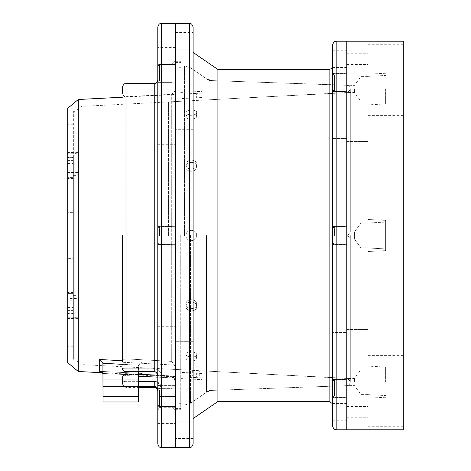 <?xml version="1.0" encoding="UTF-8"?>
<svg xmlns="http://www.w3.org/2000/svg" width="471" height="471" viewBox="0 0 471 471"><rect width="100%" height="100%" fill="white"/><g stroke="black" fill="none" stroke-linecap="round" stroke-linejoin="round"><path stroke-width="0.35" stroke-dasharray="2.35 1.77" d="M350.306 235.5L350.306 382.152L350.306 235.5M201.912 235.5L201.912 91.339L201.912 235.5M180.746 235.5L180.746 409.299L180.746 235.5M187.811 235.5L187.811 405.06L187.811 235.5M209.006 235.5L209.006 390.494L209.006 235.5M192.645 370.795L192.645 376.093L199.71 376.093L199.71 370.795L192.645 370.795L192.645 376.093L199.71 376.093L199.71 370.795L192.645 370.795M346.774 73.205L346.774 93.311L346.774 73.205M345.007 90.338L345.007 73.529L345.007 90.338M332.644 85.999L332.644 66.011C332.22 68.03 332.22 68.03 332.644 66.011L332.644 85.999L332.644 73.529L332.644 85.999L332.061 90.338L332.644 91.468L332.644 73.529L345.007 73.529L346.774 71.763L345.007 73.529L332.644 73.529M332.579 91.545L345.007 91.545L332.579 91.545L332.644 146.516C332.22 150.355 332.22 153.181 332.644 154.994L332.644 155.842L332.644 154.682L332.644 155.842L346.774 155.842L346.774 139.693L346.774 155.842L332.644 155.842M346.774 235.5L346.774 429.788L346.774 235.5M345.007 235.5L345.007 244.508L345.007 235.5M332.644 226.492L345.007 226.492L332.644 226.492L332.644 235.5L332.644 226.492L332.061 235.5L332.644 244.508L332.644 235.5L332.644 426.255M346.774 397.795L346.774 377.689L346.774 397.795M345.007 380.662L345.007 397.471L345.007 380.662M332.644 385.001L332.644 412.125L332.644 385.001L332.061 380.662L332.579 379.455L345.007 379.455L346.774 377.689L345.007 379.455L332.579 379.455M332.644 316.006L332.644 240.975L332.644 316.006C332.22 317.825 332.22 320.651 332.644 324.484L332.644 316.318L332.644 332.467L346.774 332.467L346.774 315.158L346.774 332.467L346.774 331.307L346.774 332.467L332.644 332.467M346.774 58.875L346.774 67.53L346.774 58.875M346.774 412.125L346.774 403.47L346.774 412.125M175.447 235.5L175.447 23.55L175.447 409.299L175.447 62.407L175.447 366.391L171.721 361.387L126.175 358.89L171.721 361.387L171.721 94.312L171.721 361.387L174.193 365.072L125.992 362.429A3.532 0.4 180 0 1 122.46 362.028L122.46 235.5L122.46 362.028A3.532 3.138 0 0 1 125.992 358.89A3.532 3.138 0 0 0 122.46 362.028A3.532 0.4 180 0 0 125.992 362.429L174.193 365.072L175.447 366.391L175.447 235.5L175.447 447.45L175.447 235.5M175.447 405.29L175.447 388.81L175.447 405.29M159.551 389.994L159.551 406.473L159.551 389.994M159.551 235.5L159.551 226.669L159.551 235.5M175.447 65.71L175.447 82.189L175.447 65.71M159.551 81.006L159.551 64.527L159.551 81.006M175.447 340.139L175.447 323.989L175.447 340.139M193.11 325.149L193.11 341.298L193.11 325.149M175.447 145.851L175.447 129.702L175.447 145.851M193.11 130.861L193.11 147.011L193.11 130.861M175.447 41.212L175.447 49.867L175.447 41.212M175.447 32.558L193.11 32.558L193.11 41.212M175.447 429.788L175.447 421.133L175.447 429.788M193.11 429.788L193.11 421.133L193.11 429.788M157.785 403.759L157.785 390.577L157.785 403.759M157.785 226.492L171.915 226.492L171.915 244.508L171.915 226.492L171.915 244.508L171.915 226.492L157.785 226.492L157.785 443.918M157.785 67.241L157.785 80.423L157.785 67.241M332.644 230.025L332.644 154.994M332.644 154.682L332.644 146.516M217.902 401.527L217.902 69.472M193.11 323.989L175.447 323.989L193.11 323.989L193.11 341.298L193.11 340.139L193.11 341.298L175.447 341.298L193.11 341.298M193.11 418.566L193.11 443.918M346.774 154.682L346.774 138.533L346.774 154.682M193.11 145.851L193.11 129.702L193.11 145.851M193.11 129.702L175.447 129.702L193.11 129.702L193.11 147.011L175.447 147.011L193.11 147.011M332.644 396.264L332.644 324.484M332.644 44.745L332.644 240.975M332.644 412.125L332.644 420.78L332.644 412.125M332.644 58.875L332.644 50.22L332.644 58.875M403.294 429.788L403.294 41.212M367.969 235.5L367.969 44.745L367.969 235.5L367.969 223.013L385.631 222.088L385.631 248.912L385.631 222.088L385.631 248.912L385.631 222.088L367.969 223.013L367.969 247.987L385.631 248.912L367.969 247.987L367.969 223.136L367.969 426.255L367.969 235.5M385.631 250.59L385.631 220.41L367.969 219.48L367.969 251.52L367.969 219.48L367.969 251.52L367.969 219.48L385.631 220.41L385.631 250.59L367.969 251.52L385.631 250.59L385.631 220.41L385.631 250.59M367.969 101.336L367.969 88.848L367.969 101.336M385.631 88.848C385.631 106.075 385.631 106.075 385.631 88.848L385.631 103.944L385.631 88.848M367.969 88.848L367.969 104.868L367.969 88.848M354.416 235.5L354.416 231.968L360.904 223.136L367.969 223.136L367.969 247.864L367.969 223.136L360.904 223.136L360.904 247.864L360.904 223.136L360.904 247.864L367.969 247.864L360.904 247.864L360.904 223.136L354.416 231.968L354.416 239.032L360.904 247.864L354.416 239.032L354.416 235.5M360.904 88.972L360.904 101.336L360.904 88.972M354.416 88.972L354.416 92.504L354.416 88.972M367.969 369.664L367.969 382.152L367.969 369.664M385.631 382.152C385.631 364.925 385.631 364.925 385.631 382.152L385.631 367.056L385.631 382.152M367.969 382.152L367.969 366.132L367.969 382.152M360.904 382.028L360.904 369.664L360.904 382.028M354.416 382.028L354.416 378.496L354.416 382.028M332.644 88.654L332.644 75.472L332.644 88.654M334.41 74.889L334.41 91.368L334.41 74.889M346.774 90.185L346.774 73.706L346.774 90.185M332.644 235.5L332.644 228.435L332.644 235.5M334.41 235.5L334.41 226.669L334.41 235.5M332.644 382.346L332.644 395.528L332.644 382.346M334.41 396.111L334.41 379.632L334.41 396.111M346.774 380.815L346.774 397.294L346.774 380.815M367.969 328.705L367.969 318.16L367.969 328.705M346.774 318.92L346.774 329.464L346.774 318.92M367.969 152.08L367.969 141.536L367.969 152.08M346.774 142.295L346.774 152.84L346.774 142.295M367.969 58.875L367.969 64.527L367.969 58.875M367.969 412.125L367.969 406.473L367.969 412.125M164.85 235.5L164.85 365.372L164.85 235.5M168.577 235.5L168.577 101.907L168.577 235.5M350.306 231.973L350.306 89.19L347.881 92.504L350.306 89.19L350.306 231.973L347.692 235.5L350.306 231.968L350.306 88.895L350.306 231.973L354.416 231.968L350.306 231.968M350.306 88.895C349.765 86.676 348.893 85.528 347.692 85.439C348.893 85.528 349.77 86.682 350.306 88.895C349.765 86.676 348.893 85.528 347.692 85.439C348.893 85.528 349.77 86.682 350.306 88.895L350.306 88.895M350.306 381.81L347.881 378.496L350.306 382.028L350.306 239.027L347.692 235.5L350.306 239.032L350.306 381.81M367.969 318.92L367.969 329.464L367.969 318.92M367.969 142.295L367.969 141.536L367.969 142.295M367.969 223.013L367.969 247.987L367.969 223.013M367.969 88.972L367.969 76.608L367.969 88.972M350.306 382.105L350.306 382.105C349.765 384.324 348.893 385.472 347.692 385.561C348.893 385.472 349.77 384.318 350.306 382.105C349.765 384.324 348.893 385.472 347.692 385.561C348.893 385.472 349.77 384.318 350.306 382.105M367.969 382.028L367.969 394.392L367.969 382.028M346.774 328.705L346.774 329.464L346.774 328.705M346.774 152.08L346.774 141.536L346.774 152.08M403.294 235.5L403.294 426.255L403.294 235.5M122.46 360.739L99.681 359.508L102.908 363.282L138.586 365.219L138.356 371.925M102.908 363.282L103.031 401.969M138.356 401.969L138.356 366.52L138.356 401.969L138.356 366.52L138.586 365.219L141.889 361.869L138.586 365.219L122.46 364.342M178.98 235.5L178.98 65.94L178.98 235.5M74.771 316.936L73.358 316.936L73.358 359.361L74.771 359.361L74.771 316.936L76.608 317.943L67.706 317.943L67.706 318.378L67.706 296.1L76.608 296.1L78.469 297.648L78.739 298.52L67.706 298.52L67.706 124.226L67.706 170.82L73.358 170.82L73.358 177.596L67.706 177.596L67.706 170.82M76.608 174.9L78.469 173.352L78.739 172.48L67.706 172.48L67.706 174.9L76.608 174.9L74.771 175.642L74.771 359.361L81.018 364.566L81.018 106.434L81.018 364.566L180.746 369.723M73.358 275.076L67.706 275.076L67.706 293.404L73.358 293.404L73.358 272.844L67.706 273.068L67.706 257.902L73.358 257.902L73.358 235.5L73.358 359.361M186.045 112.893L186.045 116.72C185.727 120.252 196.972 119.746 196.643 116.249C196.978 119.746 185.721 120.252 186.045 116.72C185.727 113.411 196.966 112.91 196.643 116.249C196.966 112.916 185.733 113.411 186.045 116.72L186.045 112.893C185.721 116.419 196.972 115.913 196.643 112.416L196.643 116.249L196.643 112.416C196.972 115.913 185.727 116.419 186.045 112.893C185.721 109.584 196.972 109.078 196.643 112.416C196.972 109.078 185.727 109.578 186.045 112.893M186.045 164.715L186.045 166.922C185.733 172.922 196.972 172.61 196.643 166.652C196.972 172.616 185.727 172.91 186.045 166.922C185.727 161.064 196.972 160.782 196.643 166.652C196.966 160.776 185.727 161.064 186.045 166.922L186.045 164.715C185.721 158.851 196.972 158.568 196.643 164.438L196.643 166.652L196.643 164.438C196.972 170.402 185.727 170.702 186.045 164.715C185.721 170.696 196.972 170.402 196.643 164.438C196.972 158.568 185.727 158.851 186.045 164.715M180.746 94.2L196.643 93.376L186.045 93.923L186.045 98.345L196.643 97.797L180.746 98.622M201.912 93.105L196.643 93.376L196.643 97.797L201.912 97.526M186.045 235.5C185.733 228.653 196.96 228.665 196.643 235.5C196.96 228.659 185.733 228.659 186.045 235.5C185.721 242.341 196.972 242.335 196.643 235.5C196.972 242.335 185.727 242.341 186.045 235.5C185.721 228.659 196.972 228.665 196.643 235.5C196.972 228.665 185.727 228.659 186.045 235.5C185.721 242.33 196.966 242.341 196.643 235.5C196.972 242.324 185.727 242.347 186.045 235.5M78.304 371.501L78.304 99.499M67.706 362.67L67.706 317.754L78.739 317.754L78.003 318.378L76.608 317.943M76.608 296.1L74.771 295.358L74.771 111.639L74.771 154.064L76.608 153.057L67.706 153.057L67.706 152.622L67.706 153.246L78.739 153.246L78.003 152.622L76.608 153.057M78.739 153.246L78.739 172.48M186.045 358.107C185.721 361.416 196.972 361.922 196.643 358.584C196.972 355.087 185.727 354.581 186.045 358.107C185.721 354.581 196.972 355.087 196.643 358.584C196.972 361.922 185.727 361.422 186.045 358.107L186.045 354.28C185.727 350.748 196.972 351.254 196.643 354.751C196.978 351.254 185.721 350.748 186.045 354.28C185.727 357.589 196.966 358.09 196.643 354.751C196.966 358.084 185.733 357.589 186.045 354.28L186.045 358.107M180.746 376.8L196.643 377.624L186.045 377.077L186.045 372.655L196.643 373.203L180.746 372.378M186.045 306.285C185.721 300.304 196.972 300.598 196.643 306.562C196.972 312.432 185.727 312.149 186.045 306.285C185.721 312.149 196.972 312.432 196.643 306.562C196.972 300.598 185.727 300.298 186.045 306.285L186.045 304.078C185.733 298.078 196.972 298.39 196.643 304.348C196.972 298.384 185.727 298.09 186.045 304.078C185.727 309.936 196.972 310.218 196.643 304.348C196.966 310.224 185.727 309.936 186.045 304.078L186.045 306.285M196.643 358.584L196.643 354.751L196.643 358.584M196.643 306.562L196.643 304.348L196.643 306.562M201.912 377.895L196.643 377.624L196.643 373.203L201.912 373.474M67.706 163.561L73.358 163.561L73.358 160.434L67.706 160.434M73.358 177.596L73.358 198.156L67.706 197.932L67.706 213.098L73.358 213.098L73.358 318.437L67.706 318.437L67.706 346.774L67.706 300.18L73.358 300.18L73.358 293.404M67.706 307.439L73.358 307.439L73.358 310.566L67.706 310.566M67.706 293.404L67.706 300.18M67.706 257.902L67.706 108.33M138.356 376.37L138.586 375.199L102.908 373.456L99.681 371.366L142.071 373.438L142.071 361.799L142.071 371.925M141.07 373.391L100.623 371.413M67.706 213.098L67.706 318.437M73.358 313.633L67.706 313.633M67.706 275.076L67.706 272.844L73.358 273.05L73.358 258.638L67.706 258.638M73.358 318.437L73.358 310.566M74.771 175.642L73.358 175.642L73.358 235.5L73.358 157.367L67.706 157.367M73.358 258.638L73.358 257.902M73.358 307.439L73.358 300.18M73.358 310.825L67.706 310.825L67.706 313.297L73.358 313.297L73.358 111.639L73.358 154.064L74.771 154.064M67.706 310.825L67.706 293.356L73.358 293.356M73.358 292.685L67.706 292.467L67.706 293.356M73.358 195.924L67.706 195.924L67.706 198.156L73.358 197.95L73.358 212.362L67.706 212.362M73.358 157.367L73.358 160.434M73.358 152.563L67.706 152.563M73.358 212.362L73.358 213.098M67.706 195.924L67.706 177.596M73.358 163.561L73.358 170.82M73.358 160.175L67.706 160.175L67.706 157.703L73.358 157.703L73.358 175.642M67.706 160.175L67.706 177.644L73.358 177.644M73.358 178.315L67.706 178.533L67.706 177.644M67.706 292.685L67.706 296.1M67.706 313.297L67.706 317.943M67.706 178.315L67.706 174.9M67.706 157.703L67.706 153.057M78.739 317.754L78.739 298.52M73.358 313.297L73.358 316.936M74.771 295.358L73.358 295.358M73.358 157.703L73.358 154.064M138.356 387.839L138.356 396.494L138.356 387.839M103.031 387.839L103.031 396.494L103.031 387.839M141.889 373.409L138.586 375.199L102.908 373.456M138.362 376.199L125.992 375.587A3.532 1.578 0 0 0 122.46 377.159L122.46 383.865L122.46 377.159A3.532 3.515 180 0 1 125.992 373.644A3.532 3.515 180 0 0 122.46 377.159A3.532 1.578 0 0 1 125.992 375.587L125.992 381.316L138.356 381.316M122.46 87.135L122.46 93.14C124.138 97.968 124.945 95.996 125.992 96.673L126.175 358.89L126.175 96.667L171.721 94.312L175.447 90.585M138.356 386.403L125.992 386.403L125.992 375.587L174.193 377.966L171.721 375.905L126.175 373.65L171.721 375.905L171.721 376.688L171.721 375.905L175.447 379.155L175.447 407.268L175.447 366.391L175.447 407.268L175.447 396.5L161.317 396.5L161.317 407.268L161.317 387.839L161.317 407.268C160.27 407.945 159.463 405.973 157.785 410.8L157.785 385.249L157.785 410.8L157.785 389.599L157.785 406.65L157.785 389.841L157.785 406.65L157.785 405.443L157.785 406.65L171.915 406.65L171.915 389.841L171.915 406.65L171.915 405.443L171.915 406.65L175.447 410.182L175.447 386.779L175.447 410.182L171.915 406.65L157.785 406.65M175.447 84.221L175.447 60.818L175.447 84.221M171.915 65.557L171.915 82.366L171.915 65.557M157.785 65.557L157.785 82.366L157.785 65.557M175.447 386.779L175.447 408.498L175.447 386.779M171.915 405.443L171.915 388.634L171.915 405.443M157.785 405.443L157.785 388.634L157.785 405.443M175.447 338.149L175.447 326.285L175.447 338.149M157.785 327.139L157.785 339.002L157.785 338.149L157.785 339.002L175.447 339.002L175.447 327.139L175.447 339.002L157.785 339.002M175.447 143.861L175.447 131.998L175.447 143.861M157.785 131.998L175.447 131.998L175.447 132.851L175.447 131.998L157.785 131.998L157.785 143.861M175.447 47.571L157.785 47.571L157.785 34.854L175.447 34.854M157.785 429.788L157.785 423.429L157.785 436.146L175.447 436.146M157.785 27.082L157.785 235.5L157.785 80.07L157.785 82.366L171.915 82.366L175.447 85.899L171.915 82.366L157.785 82.366M122.46 235.5L122.46 362.028M154.252 381.316L154.252 386.403C156.549 386.726 157.726 387.792 157.785 389.599A3.532 1.578 0 0 1 161.317 388.027C160.982 384.036 158.627 381.804 154.252 381.316L125.992 381.316L125.992 387.397L125.992 386.403L154.252 386.403L154.252 387.397M139.18 374.274L126.169 373.633L125.992 375.587L126.175 373.65A3.532 3.515 180 0 0 125.992 373.644A3.532 3.515 180 0 1 126.175 373.65L126.175 374.333L126.169 373.633L157.738 375.193M157.785 410.8C159.463 405.973 160.27 407.945 161.317 407.268L175.447 407.268L161.317 407.268L161.317 396.5L175.447 396.5L175.447 379.155L175.447 380.415L175.447 379.155L174.193 377.966L157.785 377.159M157.785 385.249A3.532 0.4 180 0 0 161.317 385.649L161.317 387.839L161.317 385.649A3.532 0.4 180 0 1 157.785 385.249L157.785 375.84C157.726 373.432 156.549 372.008 154.252 371.56L125.992 371.56L125.992 83.603M161.317 376.235C160.982 371.807 158.627 369.329 154.252 368.793C158.639 369.335 160.994 371.819 161.317 376.235A3.532 0.4 180 0 1 157.785 375.84A3.532 0.4 180 0 0 161.317 376.235L161.317 385.649L161.317 376.235M157.785 382.222L161.317 388.027A3.532 1.578 -0 0 0 157.785 389.599M346.956 235.5L346.956 378.325L346.956 235.5M346.897 235.5L346.897 385.678L346.897 235.5M206.463 235.5L206.463 392.243L206.463 235.5M212.091 235.5L212.091 390.388L212.091 235.5M190.525 235.5L190.525 403.194L190.525 235.5M184.52 235.5L184.52 65.94L184.52 235.5M189.577 23.55L189.577 447.45M336.176 429.788L336.176 41.212M329.111 69.472L329.111 401.527M138.356 386.244L103.031 386.244M99.681 359.508L99.681 371.366M138.356 394.139L103.031 394.139L138.356 394.139M161.317 447.45L161.317 23.55M154.252 83.603L154.252 371.925L154.252 368.793L125.992 368.793L125.992 362.429L125.992 368.793L154.252 368.793L154.252 371.925C156.46 372.055 157.638 373.356 157.785 375.84M125.992 371.56A3.532 3.162 0 0 1 122.46 368.393A3.532 0.4 180 0 0 125.992 368.793A3.532 0.4 180 0 1 122.46 368.393A3.532 3.532 0 0 0 125.992 371.925L125.992 371.56M125.992 386.403A3.532 3.509 180 0 1 122.46 382.894A3.532 3.509 180 0 0 125.992 386.403M175.447 385.649L161.317 385.649L175.447 385.649M161.317 388.027L161.317 396.5L161.317 388.027M126.175 358.89L125.992 362.429L126.175 358.89M157.785 398.077A3.532 1.578 0 0 1 161.317 396.5A3.532 1.578 -0 0 0 157.785 398.077M122.46 382.894A3.532 1.578 0 0 1 125.992 381.316A3.532 1.578 0 0 0 122.46 382.894M201.912 370.818L346.956 378.325C348.14 379.39 348.193 376.488 350.306 381.851M367.969 394.392L360.904 394.392L354.416 385.561L346.897 385.678C347.934 384.984 348.711 386.874 350.306 382.152M180.746 92.434L201.912 91.339M180.746 405.06L187.811 405.06L209.006 390.494L346.897 385.678L212.091 390.388L206.463 392.243L190.525 403.194L184.52 405.06L178.98 405.06M201.912 100.182L346.956 92.675C348.14 91.609 348.193 94.512 350.306 89.149M367.969 76.608L360.904 76.608L354.416 85.439L209.006 80.506L187.811 65.94L180.746 65.94L184.52 65.94L190.525 67.806L206.463 78.757L212.091 80.612L346.897 85.322C347.934 86.016 348.711 84.126 350.306 88.848M180.746 378.566L201.912 379.661M345.007 91.545L346.774 93.311L345.007 91.545M345.007 244.508L346.774 246.274L345.007 244.508L332.644 244.508L345.007 244.508M345.007 397.471L346.774 399.237L345.007 397.471L332.644 397.471L345.007 397.471M332.644 315.158L346.774 315.158L332.644 315.158M332.267 67.53L346.774 67.53M345.007 226.492L346.774 224.726L345.007 226.492M332.267 403.47L346.774 403.47M175.447 61.701L180.746 61.701M175.447 406.473L159.551 406.473L157.785 404.707L159.551 406.473L175.447 406.473M175.447 388.81L159.551 388.81L157.785 390.577L159.551 388.81L175.447 388.81M175.447 226.669L159.551 226.669L157.785 228.435L159.551 226.669L175.447 226.669M175.447 64.527L159.551 64.527L157.785 66.293L159.551 64.527L175.447 64.527M175.447 82.189L159.551 82.189L157.785 80.423L159.551 82.189L175.447 82.189M193.11 49.867L175.447 49.867M175.447 244.331L159.551 244.331L157.785 242.565L159.551 244.331L175.447 244.331M193.11 421.133L175.447 421.133M193.11 438.442L175.447 438.442M175.447 409.299L180.746 409.299M332.644 420.78L346.774 420.78M332.644 138.533L346.774 138.533L332.644 138.533M332.644 50.22L346.774 50.22M403.294 355.605L367.969 355.605M403.294 44.745L367.969 44.745M385.631 103.944L367.969 104.868M164.85 105.628L168.577 101.907L347.881 92.504L354.416 92.504L360.904 101.336M385.631 367.056L367.969 366.132M164.85 365.372L168.577 369.093L347.881 378.496L354.416 378.496L360.904 369.664M332.644 89.602L334.41 91.368L346.774 91.368L334.41 91.368L332.644 89.602M332.644 75.472L334.41 73.706L346.774 73.706L334.41 73.706L332.644 75.472M332.644 228.435L334.41 226.669L346.774 226.669L334.41 226.669L332.644 228.435M332.644 381.398L334.41 379.632L346.774 379.632L334.41 379.632L332.644 381.398M332.644 395.528L334.41 397.294L346.774 397.294L334.41 397.294L332.644 395.528M346.774 318.16L367.969 318.16L346.774 318.16M346.774 152.84L367.969 152.84L346.774 152.84M346.774 64.527L367.969 64.527M332.644 242.565L334.41 244.331L346.774 244.331L334.41 244.331L332.644 242.565M346.774 406.473L367.969 406.473M164.85 118.927L403.294 118.927M350.306 239.032L354.416 239.032L350.306 239.032M164.85 352.072L403.294 352.072M346.774 417.777L367.969 417.777M346.774 329.464L367.969 329.464L346.774 329.464M346.774 141.536L367.969 141.536L346.774 141.536M346.774 53.223L367.969 53.223M385.631 397.241L367.969 398.166M367.969 394.633L385.631 395.558M385.631 73.759L367.969 72.834M367.969 76.367L385.631 75.442M403.294 426.255L367.969 426.255M403.294 115.395L367.969 115.395M138.356 379.184L103.031 379.184L138.356 379.184M178.98 403.294L180.746 403.294M178.98 65.94L180.746 65.94M175.447 408.592L180.746 408.592M73.358 111.639L74.771 111.639L81.018 106.434L180.746 101.277M102.607 372.761L175.447 376.523M122.46 97.214L175.447 94.477M73.358 346.774L67.706 346.774M73.358 272.844L67.706 272.844M73.358 292.467L67.706 292.467M73.358 124.226L67.706 124.226M73.358 198.156L67.706 198.156M73.358 178.533L67.706 178.533M78.003 318.378L67.706 318.378M78.003 152.622L67.706 152.622M175.447 62.407L180.746 62.407M178.98 67.706L180.746 67.706M138.356 396.494L103.031 396.494L138.356 396.494M141.571 373.379L100.158 371.36L141.571 373.379M175.447 380.415L171.721 376.688L125.992 374.327C124.945 375.004 124.138 373.032 122.46 377.86M171.915 64.35L175.447 60.818L171.915 64.35L157.785 64.35L171.915 64.35M171.915 244.508L175.447 248.04L171.915 244.508L157.785 244.508L171.915 244.508M171.915 388.634L175.447 385.101L171.915 388.634L157.785 388.634L171.915 388.634M157.785 326.285L175.447 326.285L157.785 326.285M157.785 144.715L175.447 144.715L157.785 144.715M171.915 226.492L175.447 222.96L171.915 226.492M157.785 423.429L175.447 423.429M122.46 383.865C124.126 388.681 124.933 386.72 125.992 387.397L138.356 387.397M126.169 373.633A3.532 3.532 0 0 0 122.46 377.159A3.532 3.532 0 0 1 126.169 373.633M125.992 371.925L154.252 371.925"/><path stroke-width="0.71" d="M332.644 73.529L332.579 91.545M332.644 154.682L332.644 91.468L332.061 90.338L332.644 85.999M332.644 385.001L332.061 380.662L332.644 379.532L332.644 396.264M332.579 379.455L332.644 332.467M332.644 324.484C332.22 320.645 332.22 317.819 332.644 316.006M332.644 154.994C332.22 153.175 332.22 150.349 332.644 146.516M332.644 66.011C332.22 68.03 332.22 68.03 332.644 66.011M332.644 240.975L332.061 235.5L332.644 230.025M332.644 404.989C332.22 402.97 332.22 402.97 332.644 404.989C332.22 402.97 332.22 402.97 332.644 404.989M193.11 41.212L193.11 129.702M161.317 23.55C160.258 24.227 159.451 22.267 157.785 27.082L157.785 443.918C159.451 448.733 160.258 446.773 161.317 447.45L161.317 23.55L175.447 23.55L175.447 447.45L189.577 447.45L189.577 23.55C190.596 24.227 191.397 22.225 193.11 27.082L193.11 323.989M346.774 429.788L346.774 41.212L403.294 41.212L403.294 429.788L346.774 429.788L346.774 41.212L336.176 41.212L336.176 429.788L346.774 429.788M336.176 429.788C335.099 428.951 334.645 431.442 332.644 426.255L332.644 44.745C334.645 39.558 335.099 42.049 336.176 41.212M332.644 155.842L332.644 226.492M193.11 52.434L217.902 69.472L217.902 401.527L329.111 401.527L329.111 69.472C331.525 68.613 332.573 67.965 332.267 67.53M193.11 341.298L193.11 418.566L217.902 401.527M193.11 147.011L193.11 443.918C191.397 448.775 190.596 446.773 189.577 447.45M193.11 32.558L193.11 27.082M141.889 373.409L138.586 375.199L138.356 376.37M78.304 371.501L67.706 362.67L67.706 108.33L78.304 99.499L78.304 371.501L102.607 372.761M142.071 371.925L142.071 373.438L141.07 373.391M100.623 371.413L99.681 371.366L102.908 373.456L103.031 374.315L102.908 373.456M122.46 364.342L102.908 363.282L99.681 359.508L122.46 360.739M138.356 371.925L138.356 401.969L103.031 401.969L102.908 363.282M122.46 93.14L122.46 87.135C124.126 82.319 124.933 84.28 125.992 83.603L125.992 371.56L154.252 371.56C156.549 372.002 157.726 373.432 157.785 375.84L157.785 385.249M157.785 34.854L157.785 47.571M157.785 143.861L157.785 226.492M189.577 23.55L175.447 23.55L175.447 447.45L161.317 447.45M157.785 82.366L157.785 131.998M157.785 389.599C157.726 387.798 156.549 386.732 154.252 386.403L138.356 386.403M122.46 362.028L122.46 235.5M157.785 406.65L157.785 410.8M157.785 429.788L157.785 436.146M157.785 327.139L157.785 339.002M138.356 387.397L154.252 387.397L154.252 381.316L157.785 382.222M99.681 371.366L99.681 359.508M138.356 386.244L103.031 386.244M138.356 381.316L154.252 381.316M125.992 371.925A3.532 3.532 0 0 1 122.46 368.393A3.532 3.162 0 0 0 125.992 371.56L125.992 371.925L154.252 371.925L154.252 83.603C155.3 82.925 156.107 84.898 157.785 80.07M157.785 377.159L138.362 376.199M217.902 69.472L329.111 69.472M329.111 401.527L332.267 403.47M78.304 99.499L122.46 97.214M138.356 401.969L103.031 401.969M125.992 83.603L154.252 83.603M154.252 387.397C155.253 388.104 155.983 385.979 157.785 390.93M154.252 371.925C155.883 371.648 157.061 372.95 157.785 375.84M157.738 375.193L139.18 374.274"/></g></svg>
